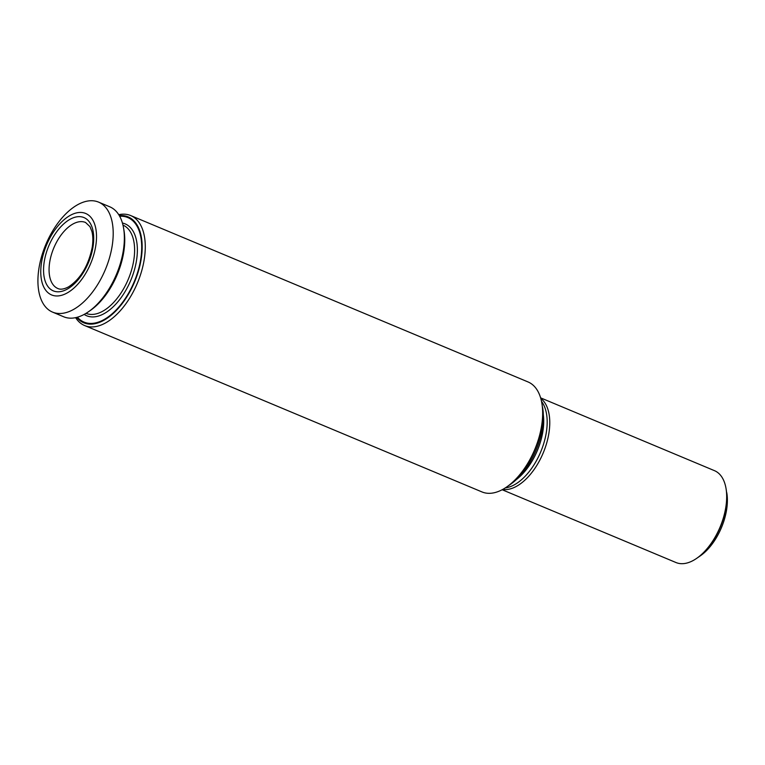 <?xml version="1.0" encoding="UTF-8"?>
<svg xmlns="http://www.w3.org/2000/svg" width="765" height="765" viewBox="0 0 765 765"><rect width="100%" height="100%" fill="white"/><g stroke="black" fill="none" stroke-linecap="round" stroke-linejoin="round"><path stroke-width="1.15" d="M84.609 325.536L481.979 491.933A59.622 32.293 -67.3 0 0 482.878 492.277A59.622 32.293 -67.3 0 0 506.602 487.028L510.274 484.494A54.707 29.634 -67.3 0 0 542.586 407.324A54.707 29.634 -67.3 0 1 510.274 484.494L507.147 486.645A58.886 31.901 -67.3 0 0 541.926 403.585L541.811 402.926A59.622 32.293 -67.3 0 0 528.032 381.945L130.662 215.548A59.622 32.293 112.7 0 1 137.423 283.021A59.622 32.293 112.7 0 1 84.609 325.536A59.622 32.293 112.7 0 1 75.611 317.647M543.341 414.984A48.09 26.048 112.7 0 1 516.26 479.655A48.09 26.048 112.7 0 0 543.341 414.984M541.515 401.376A49.065 26.584 112.7 0 1 540.712 451.886A49.065 26.584 112.7 0 1 505.283 487.898M502.146 489.734L675.992 562.533A49.801 26.976 -67.3 0 0 676.738 562.82A49.801 26.976 -67.3 0 0 696.561 558.431L700.233 555.906A44.896 24.317 -67.3 0 0 726.75 492.574A44.896 24.317 -67.3 0 1 700.233 555.906L697.106 558.058A49.065 26.584 -67.3 0 0 726.09 488.845L725.975 488.185A49.801 26.976 -67.3 0 0 714.462 470.657L540.616 397.857M119.675 216.266A56.677 30.705 112.7 0 1 126.961 217.222A56.677 30.705 112.7 0 1 131.494 287.707A56.677 30.705 112.7 0 1 77.408 317.207M506.602 487.028A59.622 32.293 -67.3 0 0 541.811 402.926M118.738 214.678A59.622 32.293 112.7 0 1 129.773 215.204A59.622 32.293 112.7 0 1 130.662 215.548M540.788 398.441A49.801 26.976 112.7 0 1 543.207 452.937A49.801 26.976 112.7 0 1 502.681 489.447M696.561 558.431A49.801 26.976 -67.3 0 0 725.975 488.185M85.039 213.225A44.16 23.925 112.7 0 1 79.981 281.663A44.16 23.925 112.7 0 1 40.908 267.76A44.16 23.925 112.7 0 1 85.039 213.225M97.691 201.778A59.622 32.293 112.7 0 1 98.589 202.123A59.622 32.293 112.7 0 1 105.35 269.586A59.622 32.293 112.7 0 1 52.536 312.101A59.622 32.293 112.7 0 1 45.431 245.46A59.622 32.293 112.7 0 1 97.691 201.778M52.536 312.101L63.686 316.777A59.622 32.293 -67.3 0 0 64.576 317.121A59.622 32.293 -67.3 0 0 88.3 311.871A59.622 32.293 -67.3 0 0 123.519 227.769A59.622 32.293 -67.3 0 0 109.739 206.789L98.589 202.123M88.3 311.871L90.327 310.475A56.916 30.83 -67.3 0 0 123.94 230.189L123.519 227.769M119.311 215.615A57.413 31.097 112.7 0 1 127.239 216.543A57.413 31.097 112.7 0 1 131.618 288.357A57.413 31.097 112.7 0 1 76.691 317.399M122.964 225.101A47.841 25.914 112.7 0 1 128.31 279.196A47.841 25.914 112.7 0 1 86.005 313.354A47.841 25.914 112.7 0 0 128.31 279.196A47.841 25.914 112.7 0 0 122.964 225.101M124.418 223.6A49.801 26.976 112.7 0 1 130.06 281.989A49.801 26.976 112.7 0 1 84.169 314.405A49.801 26.976 112.7 0 0 130.06 281.989A49.801 26.976 112.7 0 0 124.418 223.6A49.801 26.976 112.7 0 0 122.429 223.045A49.801 26.976 112.7 0 1 124.418 223.6M83.385 217.346A39.723 21.516 112.7 0 1 78.843 278.909A39.723 21.516 112.7 0 1 43.691 266.402A39.723 21.516 112.7 0 1 83.385 217.346M84.963 222.252A35.802 19.393 112.7 0 1 85.556 222.481L89.993 226.66L91.886 231.403C93.034 235.802 93.148 241.071 92.24 247.219C88.434 265.675 80.574 278.871 68.64 286.818C64.136 289.199 60.55 289.772 57.901 288.529A35.802 19.393 112.7 0 1 53.56 248.539A35.802 19.393 112.7 0 1 84.963 222.252"/></g></svg>
